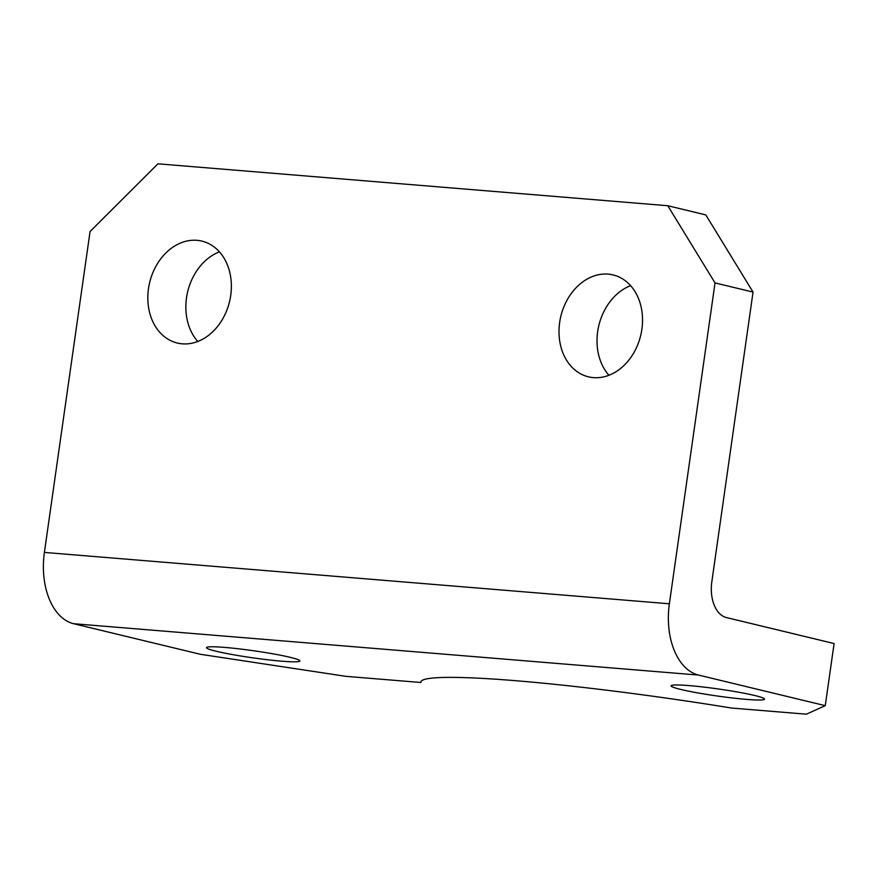 <?xml version="1.0" encoding="UTF-8"?>
<svg xmlns="http://www.w3.org/2000/svg" width="878" height="878" viewBox="0 0 878 878"><rect width="100%" height="100%" fill="white"/><g stroke="black" fill="none" stroke-linecap="round" stroke-linejoin="round"><path stroke-width="1.32" d="M680.834 689.449A47.182 3.556 8.1 0 1 671.121 685.839A47.182 3.556 8.1 0 1 703.015 686.991A47.182 3.556 8.1 0 1 754.839 695.53A47.182 3.556 8.1 0 1 764.551 699.14A47.182 3.556 8.1 0 1 732.658 697.999A47.182 3.556 8.1 0 1 680.834 689.449M216.207 651.256A47.182 3.556 8.1 0 1 206.506 647.646A47.182 3.556 8.1 0 1 238.399 648.787A47.182 3.556 8.1 0 1 290.223 657.337A47.182 3.556 8.1 0 1 299.925 660.947A47.182 3.556 8.1 0 1 268.042 659.806A47.182 3.556 8.1 0 1 216.207 651.256M197.791 341.476A52.428 41.068 103.6 0 1 186.498 297.872A52.428 41.068 103.6 0 1 219.423 251.854M230.716 295.458A52.428 41.068 103.6 0 1 177.29 343.035A52.428 41.068 103.6 0 1 148.481 288.697A52.428 41.068 103.6 0 1 201.896 241.11A52.428 41.068 103.6 0 1 230.716 295.458M608.959 375.279A52.428 41.068 103.6 0 1 597.666 331.675A52.428 41.068 103.6 0 1 630.591 285.657M641.884 329.261A52.428 41.068 103.6 0 1 588.469 376.838A52.428 41.068 103.6 0 1 559.648 322.5A52.428 41.068 103.6 0 1 613.063 274.913A52.428 41.068 103.6 0 1 641.884 329.261M73.565 623.698L200.283 654.275L345.877 676.334L420.924 682.502A246.4 18.581 8.1 0 1 420.891 681.954A246.4 18.581 8.1 0 1 731.341 708.019L806.388 714.187L825.265 705.66L698.548 675.072L73.565 623.698A62.909 38.819 -85.3 0 1 44.394 552.416L90.061 231.529L157.93 163.813L667.785 205.726L705.802 214.901L753.05 292.089L711.806 581.916A31.454 19.404 -85.3 0 0 726.391 617.552L834.1 643.552L825.265 705.66M44.394 552.416L669.365 603.79L715.032 282.914L667.785 205.726M421.067 681.438L420.924 682.502M669.365 603.79A62.909 38.819 94.7 0 0 698.548 675.072M753.05 292.089L715.032 282.914"/></g></svg>
